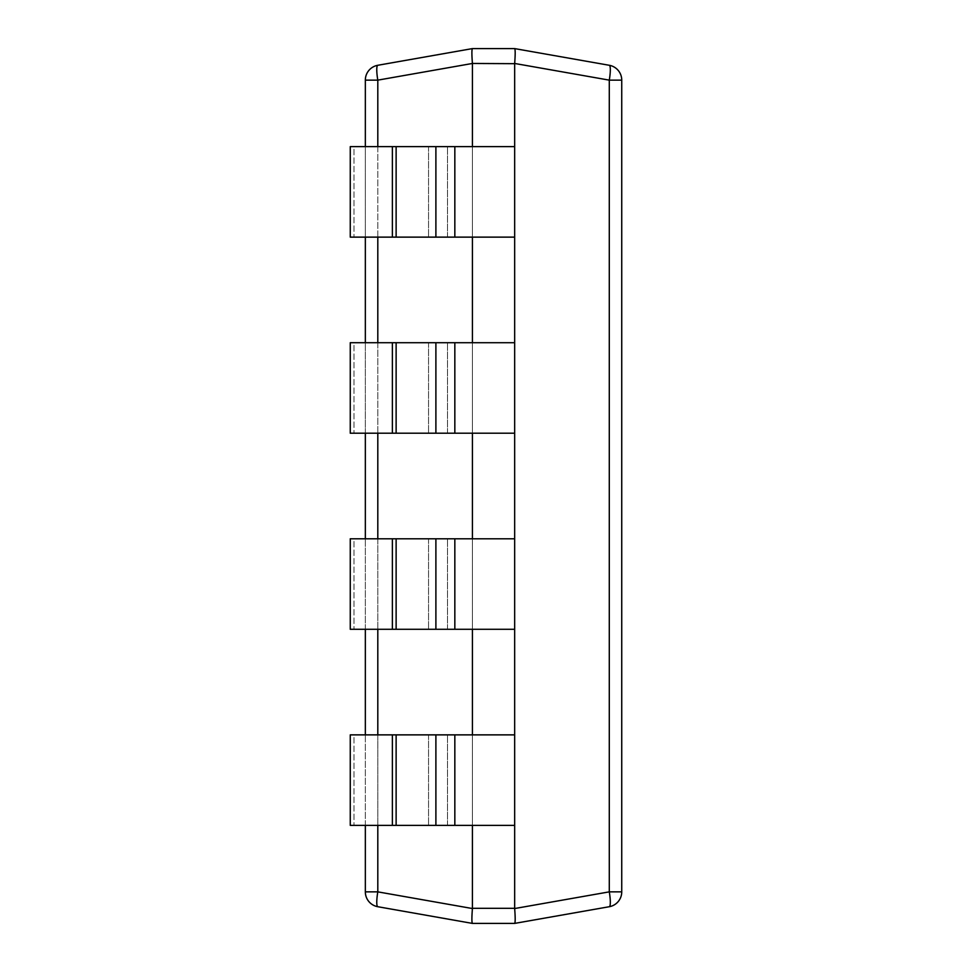 <?xml version="1.0" encoding="UTF-8"?>
<svg xmlns="http://www.w3.org/2000/svg" width="972" height="972" viewBox="0 0 972 972"><rect width="100%" height="100%" fill="white"/><g stroke="black" fill="none" stroke-linecap="round" stroke-linejoin="round"><path stroke-width="0.73" stroke-dasharray="4.86 3.65" d="M621.74 891.859A15.078 15.078 0 0 1 609.286 906.718A15.078 2.576 80 0 0 609.286 891.859L621.74 891.859L621.74 80.141L609.286 80.141A15.078 2.576 100 0 0 609.286 65.282A15.078 15.078 0 0 1 621.74 80.141A15.078 15.078 0 0 0 609.286 65.282M472.428 146.638L472.428 237.132L472.428 146.638L514.662 146.638L514.662 237.132L514.662 146.638L514.662 237.132L472.428 237.132L472.428 146.638L353.99 146.638L353.99 237.132L353.99 146.638L350.26 146.638L514.662 146.638L350.26 146.638L350.26 237.132L472.428 237.132L472.428 146.638L472.428 237.132L350.26 237.132L392.384 237.132L392.384 146.638M472.428 342.715L472.428 433.208L472.428 342.715L514.662 342.715L514.662 433.208L514.662 342.715L514.662 433.208L472.428 433.208L472.428 342.715L353.99 342.715L353.99 433.208L353.99 342.715L350.26 342.715L514.662 342.715L350.26 342.715L350.26 433.208L472.428 433.208L472.428 342.715L472.428 433.208L350.26 433.208L392.384 433.208L392.384 342.715M472.428 538.792L472.428 629.285L472.428 538.792L514.662 538.792L514.662 629.285L514.662 538.792L514.662 629.285L472.428 629.285L472.428 538.792L353.99 538.792L353.99 629.285L353.99 538.792L350.26 538.792L514.662 538.792L350.26 538.792L350.26 629.285L472.428 629.285L472.428 538.792L472.428 629.285L350.26 629.285L392.384 629.285L392.384 538.792M472.428 734.868L472.428 825.362L472.428 734.868L514.662 734.868L514.662 825.362L514.662 734.868L514.662 825.362L472.428 825.362L472.428 734.868L353.99 734.868L353.99 825.362L353.99 734.868L350.26 734.868L514.662 734.868L350.26 734.868L350.26 825.362L472.428 825.362L472.428 734.868L472.428 825.362L350.26 825.362L392.384 825.362L392.384 734.868M365.338 825.362L365.338 734.868M365.338 629.285L365.338 538.792M365.338 433.208L365.338 342.715M365.338 237.132L365.338 146.638M472.416 48.6C471.724 49.56 471.724 54.517 472.416 63.459L514.662 63.459L609.286 80.141L609.286 891.859L514.662 908.541C515.354 917.483 515.354 922.44 514.662 923.4M514.662 63.678L514.662 908.541M514.662 48.6C515.354 49.56 515.354 54.517 514.662 63.459M365.338 80.141A15.078 15.078 0 0 1 377.804 65.282A15.078 2.576 -100 0 0 377.804 80.141L365.338 80.141L365.338 891.859L377.804 891.859A15.078 2.576 -80 0 0 377.804 906.718M472.428 63.678L472.416 908.541C471.724 917.483 471.724 922.44 472.416 923.4M392.384 825.362L472.428 825.362M514.662 734.868L514.662 825.362M392.384 629.285L472.428 629.285M514.662 538.792L514.662 629.285M392.384 433.208L472.428 433.208M514.662 342.715L514.662 433.208M392.384 237.132L472.428 237.132M514.662 146.638L514.662 237.132M377.804 825.362L377.804 734.868M377.804 629.285L377.804 538.792M377.804 433.208L377.804 342.715M377.804 237.132L377.804 146.638M472.416 63.459L377.804 80.141L377.804 891.859L472.416 908.541M472.428 908.322L514.662 908.322M447.497 825.362L447.497 734.868L447.497 825.362M428.555 734.868L428.555 825.362L428.555 734.868M447.497 629.285L447.497 538.792L447.497 629.285M428.555 538.792L428.555 629.285L428.555 538.792M447.497 433.208L447.497 342.715L447.497 433.208M428.555 342.715L428.555 433.208L428.555 342.715M447.497 237.132L447.497 146.638L447.497 237.132M428.555 146.638L428.555 237.132L428.555 146.638M454.835 734.868L454.835 825.362M396.126 825.362L396.126 734.868M435.893 825.362L435.893 734.868M454.835 538.792L454.835 629.285M396.126 629.285L396.126 538.792M435.893 629.285L435.893 538.792M454.835 342.715L454.835 433.208M396.126 433.208L396.126 342.715M435.893 433.208L435.893 342.715M454.835 146.638L454.835 237.132M396.126 237.132L396.126 146.638M435.893 237.132L435.893 146.638"/><path stroke-width="1.46" d="M621.74 80.141A15.078 15.078 0 0 0 609.286 65.282A15.078 2.576 100 0 1 609.286 80.141L621.74 80.141L621.74 891.859L609.286 891.859A15.078 2.576 80 0 1 609.286 906.718L514.662 923.4C515.354 922.44 515.354 917.483 514.662 908.541L514.662 825.362L350.26 825.362L350.26 734.868L392.384 734.868L392.384 825.362M514.662 908.541L609.286 891.859L609.286 80.141L514.662 63.459L514.662 146.638L435.893 146.638L435.893 237.132L350.26 237.132L350.26 146.638L392.384 146.638L392.384 237.132M435.893 237.132L514.662 237.132L514.662 342.715L435.893 342.715L435.893 433.208L350.26 433.208L350.26 342.715L392.384 342.715L392.384 433.208M435.893 433.208L514.662 433.208L514.662 538.792L435.893 538.792L435.893 629.285L350.26 629.285L350.26 538.792L392.384 538.792L392.384 629.285M435.893 629.285L514.662 629.285L514.662 734.868L435.893 734.868L435.893 825.362M514.662 63.459C515.354 54.517 515.354 49.56 514.662 48.6L609.286 65.282L514.662 48.6L472.428 48.6L514.662 48.6M365.338 146.638L365.338 80.141L377.804 80.141A15.078 2.576 -100 0 1 377.804 65.282L472.416 48.6C471.724 49.56 471.724 54.517 472.416 63.459L514.662 63.678M377.804 825.362L377.804 891.859A15.078 2.576 -80 0 0 377.804 906.718A15.078 15.078 0 0 1 365.338 891.859A15.078 15.078 0 0 0 377.804 906.718L472.416 923.4C471.724 922.44 471.724 917.483 472.416 908.541L472.428 825.362M472.428 734.868L472.428 629.285M472.428 538.792L472.428 433.208M472.428 342.715L472.428 237.132M472.428 146.638L472.428 63.678M472.416 908.541L377.804 891.859L365.338 891.859L365.338 825.362M365.338 734.868L365.338 629.285M365.338 538.792L365.338 433.208M365.338 342.715L365.338 237.132M365.338 891.859A15.078 15.078 0 0 0 377.804 906.718L472.416 923.4M514.662 923.4L472.428 923.4L514.662 923.4L609.286 906.718A15.078 15.078 0 0 0 621.74 891.859M365.338 80.141A15.078 15.078 0 0 1 377.804 65.282L472.416 48.6M392.384 734.868L435.893 734.868M514.662 825.362L514.662 734.868M392.384 538.792L435.893 538.792M514.662 629.285L514.662 538.792M392.384 342.715L435.893 342.715M514.662 433.208L514.662 342.715M392.384 146.638L435.893 146.638M514.662 237.132L514.662 146.638M377.804 734.868L377.804 629.285M377.804 538.792L377.804 433.208M377.804 342.715L377.804 237.132M377.804 146.638L377.804 80.141L472.416 63.459M472.428 908.322L514.662 908.322M454.835 825.362L454.835 734.868M396.126 734.868L396.126 825.362M454.835 629.285L454.835 538.792M396.126 538.792L396.126 629.285M454.835 433.208L454.835 342.715M396.126 342.715L396.126 433.208M454.835 237.132L454.835 146.638M396.126 146.638L396.126 237.132"/></g></svg>
